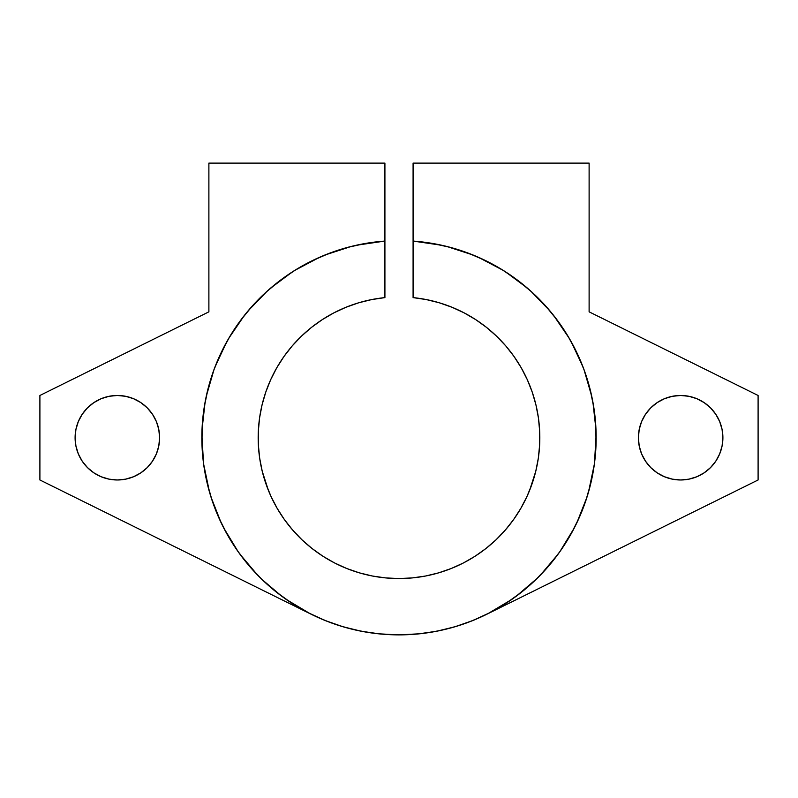 <?xml version="1.0" encoding="UTF-8"?>
<svg xmlns="http://www.w3.org/2000/svg" width="798" height="798" viewBox="0 0 798 798"><rect width="100%" height="100%" fill="white"/><g stroke="black" fill="none" stroke-linecap="round" stroke-linejoin="round"><path stroke-width="1.2" d="M680.644 479.977A42.244 42.244 0 0 1 638.4 437.723A42.244 42.244 0 0 1 680.644 395.479L688.893 396.287L696.814 398.691L704.115 402.601L710.519 407.858L715.776 414.252L719.676 421.563L722.08 429.484L722.898 437.723L722.08 445.972L719.676 453.892L715.776 461.194L710.519 467.598L704.115 472.855L696.814 476.755L688.893 479.159L680.644 479.977L672.405 479.159L664.485 476.755L657.173 472.855L650.769 467.598L645.522 461.194L641.612 453.892L639.208 445.972L638.4 437.723L639.208 429.484L641.612 421.563L645.522 414.252L650.769 407.858L657.173 402.601L664.485 398.691L672.405 396.287L680.644 395.479A42.244 42.244 0 0 1 722.898 437.723A42.244 42.244 0 0 1 680.644 479.977M117.356 479.977A42.244 42.244 0 0 1 75.102 437.723A42.244 42.244 0 0 1 117.356 395.479L125.595 396.287L133.515 398.691L140.827 402.601L147.231 407.858L152.478 414.252L156.388 421.563L158.792 429.484L159.6 437.723L158.792 445.972L156.388 453.892L152.478 461.194L147.231 467.598L140.827 472.855L133.515 476.755L125.595 479.159L117.356 479.977L109.107 479.159L101.186 476.755L93.885 472.855L87.481 467.598L82.224 461.194L78.324 453.892L75.92 445.972L75.102 437.723L75.92 429.484L78.324 421.563L82.224 414.252L87.481 407.858L93.885 402.601L101.186 398.691L109.107 396.287L117.356 395.479A42.244 42.244 0 0 1 159.6 437.723A42.244 42.244 0 0 1 117.356 479.977M310.312 613.802L286.253 599.458M281.734 596.216L261.794 579.308M257.624 575.139L239.909 554.171M238.313 551.957L223.57 527.697M221.156 522.82L210.931 496.895M209.525 492.206L203.58 463.828M203.57 463.708A197.156 197.156 0 0 1 203.54 463.518L201.874 434.701M202.014 429.713L205.106 402.032M206.153 396.736L214.064 369.394M214.941 367.07L226.582 342.113M228.607 338.542L244.397 315.38M247.919 311.06L267.42 290.911M270.452 288.238L292.497 271.819M294.701 270.422L319.838 257.165M324.836 255.051L351.329 246.422M356.137 245.285L384.786 241.086M268.367 490.321L262.223 471.229L259.659 458.092L258.353 444.775L258.323 431.399L259.55 418.072L262.053 404.925L265.784 392.077L270.712 379.649L276.806 367.728L283.998 356.447L292.228 345.903L301.425 336.187L311.499 327.38L322.372 319.579L333.923 312.836L346.073 307.23L358.701 302.791L371.688 299.579L384.915 297.604L384.915 163.121L208.886 163.121L208.886 311.838L39.9 395.479L39.9 479.977L311.42 614.36L39.9 479.977L39.9 395.479L208.886 311.838L208.886 163.121L384.915 163.121L384.915 241.076L366.142 243.33L347.679 247.37L329.674 253.166L312.317 260.657L295.749 269.774L280.138 280.437L265.614 292.547L252.318 305.993L240.378 320.646L229.894 336.377L220.956 353.045L213.665 370.491L208.079 388.556L204.248 407.07L202.203 425.863L201.974 444.775L203.55 463.618L206.931 482.221L212.078 500.416L218.941 518.032L227.46 534.909L237.565 550.889L249.146 565.842L262.103 579.607L276.327 592.066L291.679 603.108L308.008 612.625L325.185 620.535L343.03 626.769L361.404 631.258L380.117 633.971L399 634.879L417.883 633.971L436.596 631.258L454.97 626.769L472.815 620.535L489.992 612.625L506.321 603.108L521.673 592.066L535.897 579.607L548.854 565.842L560.435 550.889L570.54 534.909L579.059 518.032L585.922 500.416L591.069 482.221L594.45 463.618L596.026 444.775L595.797 425.863L593.752 407.07L589.922 388.556L584.336 370.491L577.044 353.045L568.106 336.377L557.622 320.646L545.682 305.993L532.386 292.547L517.862 280.437L502.251 269.774L485.683 260.657L468.326 253.166L450.321 247.37L431.858 243.33L413.085 241.076L413.085 297.604A140.827 140.827 0 0 1 518.54 512.166A140.827 140.827 0 0 1 279.46 512.166A140.827 140.827 0 0 1 384.915 297.604L384.915 241.076A197.156 197.156 0 0 0 230.662 540.346A197.156 197.156 0 0 0 567.338 540.346A197.156 197.156 0 0 0 413.085 241.076L413.085 297.604L426.312 299.579L439.299 302.791L451.927 307.23L464.077 312.836L475.628 319.579L486.501 327.38L496.575 336.187L505.772 345.903L514.002 356.447L521.194 367.728L527.288 379.649L532.216 392.077L535.947 404.925L538.451 418.072L539.677 431.399L539.648 444.775L538.341 458.092L535.777 471.229L529.633 490.321M413.165 241.086L441.863 245.285M446.671 246.422L473.164 255.051M478.162 257.165L503.299 270.422M505.503 271.819L527.548 288.238M530.58 290.911L550.081 311.06M553.603 315.38L569.393 338.542M571.418 342.113L583.059 367.07M583.937 369.394L591.847 396.736M592.894 402.032L595.986 429.713M596.126 434.701L594.45 463.618M594.42 463.828L588.475 492.206M587.069 496.895L576.844 522.82M574.43 527.697L559.687 551.957M558.091 554.171L540.376 575.139M537.583 577.961L516.266 596.216M511.747 599.458L487.688 613.802M486.581 614.36L758.1 479.977L758.1 395.479L589.114 311.838L589.114 163.121L413.085 163.121L413.085 241.076L413.085 163.121L589.114 163.121L589.114 311.838L758.1 395.479L758.1 479.977L486.581 614.36M531.987 484.057L526.989 496.466L520.835 508.346L513.583 519.588L505.294 530.091L496.057 539.767L485.932 548.515L475.029 556.266L463.429 562.949L451.259 568.495L438.611 572.864L425.603 576.016L412.366 577.912L399 578.55L385.634 577.912L372.397 576.016L359.389 572.864L346.741 568.495L334.571 562.949L322.971 556.266L312.068 548.515L301.943 539.767L292.706 530.091L284.417 519.588L277.165 508.346L271.011 496.466L266.013 484.057M322.372 319.579L324.886 317.983M316.128 616.615L329.275 622.141M336.646 624.764L349.644 628.605M357.225 630.4L371.379 632.934M378.053 633.762L397.713 634.879M399.529 634.879L419.948 633.762M426.621 632.934L440.775 630.4M448.356 628.605L461.354 624.764M468.725 622.141L481.872 616.615M93.885 472.855L87.481 467.598M96.528 400.965L101.017 398.771M698.709 399.539L702.36 401.484M347.738 247.35A197.156 197.156 0 0 0 280.058 280.497M265.694 292.477A197.156 197.156 0 0 0 240.318 320.726M208.128 388.367A197.156 197.156 0 0 0 201.974 444.865M212.029 500.246A197.156 197.156 0 0 0 237.565 550.889M249.026 565.702A197.156 197.156 0 0 0 258.851 576.385M274.203 590.35A197.156 197.156 0 0 0 276.327 592.066M489.862 612.694L490.96 612.116A197.156 197.156 0 0 0 491.219 611.986A197.156 197.156 0 0 0 496.755 608.944M315.749 616.435A197.156 197.156 0 0 0 316.307 616.694A197.156 197.156 0 0 0 317.055 617.044M322.362 619.378A197.156 197.156 0 0 0 323.01 619.647M327.798 621.572A197.156 197.156 0 0 0 332.876 623.457M351.13 628.984A197.156 197.156 0 0 0 351.639 629.103M567.757 335.788L568.156 336.457L567.757 335.788M568.555 337.115L568.126 336.417M594.71 461.503L594.45 463.578M595.996 445.484L596.026 444.695M595.976 446.022L595.946 446.84M535.029 580.435L533.254 582.101M537.313 578.221L535.837 579.657M533.553 581.822L536.485 579.029M509.413 601.064L506.321 603.108M506.062 603.278L509.503 601.004M489.433 612.914A197.156 197.156 0 0 1 488.406 613.443M490.271 612.485L490.6 612.305A197.156 197.156 0 0 1 489.842 612.704L490.271 612.485M487.598 613.852L489.842 612.704M472.037 620.854L472.995 620.465A197.156 197.156 0 0 0 474.351 619.916M417.464 634.011L420.556 633.702M398.741 634.879L401.833 634.859M397.035 634.869L399.03 634.879M362.192 631.418L358.701 630.719M359.589 630.899L361.953 631.368M326.153 620.924A197.156 197.156 0 0 1 324.856 620.405M324.766 620.375L327.08 621.293M307.27 612.236A197.156 197.156 0 0 0 310.073 613.682M291.819 603.198L289.325 601.552M288.746 601.173L290.671 602.45M263.879 581.293L263.011 580.465M261.485 579.009L263.25 580.695M496.575 336.187L505.772 345.903M520.835 508.346L513.583 519.588M301.425 336.187L311.499 327.38M270.811 587.518L271.769 588.335M264.258 581.652L267.061 584.226M270.013 586.829L270.542 587.288M261.305 578.829L261.834 579.348M273.704 589.951L272.647 589.064M271.988 588.515L271.37 587.996M267.889 584.964L264.397 581.782M272.547 588.984L273.185 589.513M289.245 601.502L288.487 600.994M284.627 598.31L278.442 593.722M292.447 603.607L293.315 604.156M289.455 601.652L291.958 603.288M291.18 602.779L292.666 603.747M292.936 603.916L295.26 605.373M318.542 617.712L317.923 617.433M313.135 615.198L312.397 614.839M317.355 617.173L318.063 617.502M356.736 630.29L355.898 630.111M359.15 630.809L357.275 630.41M356.786 630.31L357.384 630.44M355.319 629.981L356.197 630.181M402.761 634.839L399.01 634.879M396.845 634.869L395.03 634.839M409.314 634.61L408.746 634.639M404.247 634.809L403.249 634.829M402.382 634.849L403.828 634.819M399.299 634.879L397.743 634.879M436.057 631.368L435.548 631.457M435.189 631.527L436.795 631.218M466.82 622.849L466.212 623.068M474.81 619.727L472.177 620.794M483.039 616.076L482.421 616.365M485.124 615.078L483.748 615.737M483.259 615.966L484.087 615.577M467 622.779L467.997 622.41M470.092 621.612L471.618 621.014M471.778 620.954L472.276 620.754M505.952 603.348L504.346 604.375M503.628 604.824L500.655 606.65M507.448 602.38L509.254 601.173M507.358 602.43L506.69 602.869M508.406 601.742L509.802 600.804M510.361 600.415L511.129 599.887M512.186 599.148L513.762 598.041M534.5 580.934L533.682 581.712M536.236 579.268L534.7 580.745M535.917 579.587L537.503 578.031M537.922 577.622L538.949 576.585M595.827 449.114L595.897 447.858M595.398 454.93L595.468 454.132M595.757 450.232L595.807 449.364M594.67 461.902L594.729 461.354M595.926 447.229L595.847 448.646M595.557 452.975L595.138 457.693M595.787 449.733L595.857 448.506M595.916 447.309L595.996 445.593M596.006 445.434L596.026 444.915M595.148 457.603L595.198 457.084M595.288 456.177L595.388 455.079M567.169 334.831L566.829 334.282M564.605 330.741L563.248 328.676M573.632 346.222L573.144 345.295M572.685 344.437L571.567 342.392M569.094 338.043L569.463 338.671M573.253 345.514L573.592 346.142M567.478 335.33L568.715 337.404L567.478 335.34M570.121 339.808L569.483 338.701"/></g></svg>
